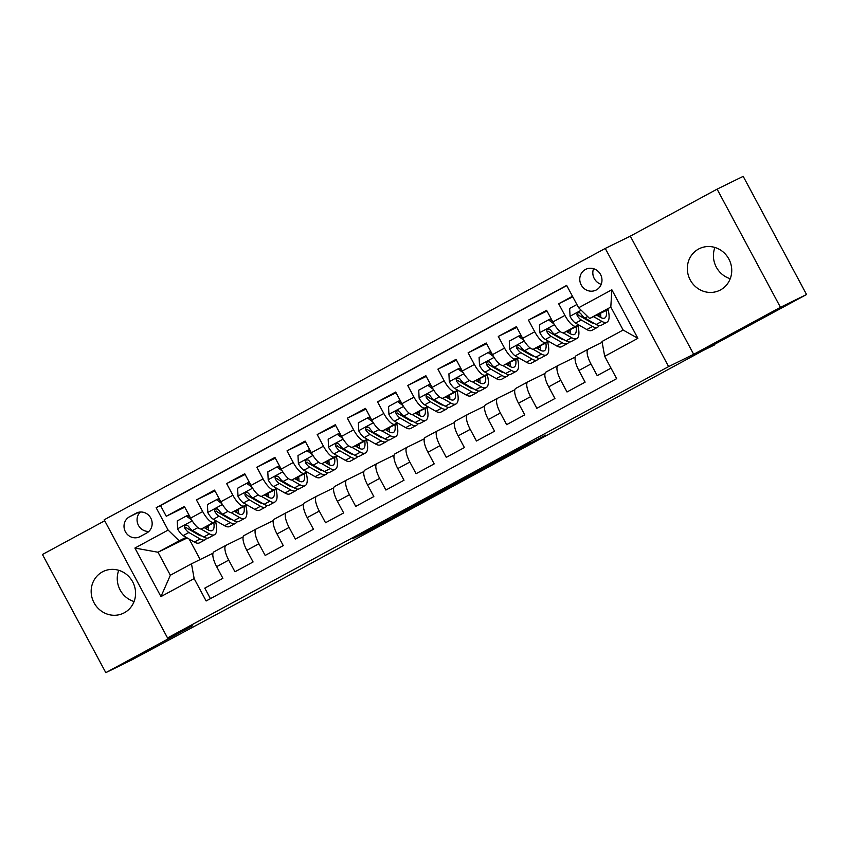 <?xml version="1.0" encoding="UTF-8"?>
<svg xmlns="http://www.w3.org/2000/svg" width="849" height="849" viewBox="0 0 849 849"><rect width="100%" height="100%" fill="white"/><g stroke="black" fill="none" stroke-linecap="round" stroke-linejoin="round"><path stroke-width="1.27" d="M388.959 519.015L352.579 538.722L371.193 529.596L406.66 510.44L377.327 525.52L388.959 519.015M698.578 249.044A23.199 21.968 -116.1 0 0 690.014 279.554A23.199 21.968 -116.1 0 0 719.75 290.305A23.199 21.968 -116.1 0 0 720.493 289.923A23.199 21.968 -116.1 0 0 729.058 259.412A23.199 21.968 -116.1 0 0 699.321 248.661A23.199 21.968 -116.1 0 0 698.578 249.044M730.246 278.695A23.199 21.968 63.9 0 1 714.922 247.462M102.411 571.886A23.199 21.968 -116.1 0 0 93.846 602.397A23.199 21.968 -116.1 0 0 123.583 613.148A23.199 21.968 -116.1 0 0 124.325 612.766A23.199 21.968 -116.1 0 0 132.89 582.255A23.199 21.968 -116.1 0 0 103.154 571.504A23.199 21.968 -116.1 0 0 102.411 571.886M134.078 601.538A23.199 21.968 63.9 0 1 118.754 570.305M585.396 269.494A11.599 10.984 -116.1 0 0 581.109 284.755A11.599 10.984 -116.1 0 0 595.977 290.125A11.599 10.984 -116.1 0 0 596.348 289.933A11.599 10.984 -116.1 0 0 600.636 274.683A11.599 10.984 -116.1 0 0 585.768 269.303A11.599 10.984 -116.1 0 0 585.396 269.494M593.568 268.709A11.599 10.984 -116.1 0 0 601.23 284.319M530.349 442.785L486.053 466.441L508.657 455.202L545.557 435.166L493.067 462.769L530.285 442.658M104.714 520.777L42.45 554.493L105.807 672.652L131.903 659.853L246.772 598.237L714.402 344.407M780.454 307.317L717.097 189.147L630.308 236.149L693.675 354.309L780.454 307.317L806.55 294.507L703.163 350.499L714.646 344.864M693.675 354.309L668.619 366.598L167.54 637.949L104.183 519.79L605.263 248.439L668.619 366.598M105.807 672.652L192.596 625.66L167.54 637.949M434.975 494.118L393.915 516.341L416.509 505.102L453.589 484.991L434.975 494.118M442.096 490.213L481.043 469.168L499.658 460.041L458.906 482.115L442.096 490.213M717.097 189.147L743.193 176.348L806.55 294.507M572.491 296.28L558.674 303.762L572.788 296.842M578.583 324.849L575.94 326.143A14.497 4.648 -118.4 0 1 564.925 315.425L552.848 321.962L546.597 310.299L528.481 320.115L546.989 311.031M548.401 341.202L545.758 342.497A14.497 4.648 -118.4 0 1 534.732 331.768L522.666 338.305L516.415 326.653L498.299 336.459L516.808 327.385M518.219 357.546L515.576 358.84A14.497 4.648 -118.4 0 1 504.55 348.111L492.473 354.649L486.222 342.996L468.117 352.802L486.615 343.728M488.026 373.889L485.384 375.184A14.497 4.648 -118.4 0 1 474.368 364.465L462.291 371.002L456.04 359.339L437.925 369.156L456.433 360.072M457.844 390.232L455.202 391.538A14.497 4.648 -118.4 0 1 444.176 380.808L432.109 387.346L425.858 375.693L407.743 385.499L426.251 376.415M427.663 406.586L425.02 407.881A14.497 4.648 -118.4 0 1 413.994 397.152L401.917 403.689L395.666 392.036L377.561 401.842L396.058 392.769M397.47 422.929L394.827 424.224A14.497 4.648 -118.4 0 1 383.812 413.495L371.735 420.043L365.484 408.38L347.368 418.186L365.877 409.112M367.288 439.273L364.646 440.567A14.497 4.648 -118.4 0 1 353.619 429.849L341.553 436.386L335.302 424.733L317.186 434.539L335.695 425.455M337.106 455.626L334.464 456.921A14.497 4.648 -118.4 0 1 323.437 446.192L311.36 452.729L305.109 441.077L287.004 450.883L305.502 441.809M306.913 471.97L304.271 473.264A14.497 4.648 -118.4 0 1 293.255 462.535L281.178 469.072L274.927 457.42L256.812 467.226L275.32 458.152M276.732 488.313L274.089 489.608A14.497 4.648 -118.4 0 1 263.063 478.889L250.996 485.426L244.745 473.763L226.63 483.58L245.138 474.495M246.55 504.667L243.907 505.962A14.497 4.648 -118.4 0 1 232.881 495.232L220.804 501.77L214.553 490.117L196.448 499.923L202.699 511.576A14.497 4.648 61.6 0 0 213.715 522.305L216.357 521.01M214.946 490.839L196.448 499.923M210.435 598.651L204.789 588.124L222.894 578.318L216.654 566.665A14.497 4.648 61.6 0 1 213.927 551.861A14.497 4.648 61.6 0 1 213.98 551.839L225.94 545.355M243.164 536.908L226.046 545.302A14.497 4.648 61.6 0 0 225.993 545.323A14.497 4.648 61.6 0 0 228.721 560.117L234.971 571.78L253.087 561.974L246.836 550.311A14.497 4.648 61.6 0 1 244.109 535.517A14.497 4.648 61.6 0 1 244.162 535.486L256.133 529.012M273.346 520.554L256.239 528.948A14.497 4.648 -118.4 0 0 256.186 528.98A14.497 4.648 -118.4 0 0 258.913 543.774L265.164 555.437L283.269 545.62L277.018 533.968A14.497 4.648 61.6 0 1 274.291 519.174A14.497 4.648 61.6 0 1 274.344 519.142L286.315 512.658M303.528 504.21L286.421 512.605A14.497 4.648 -118.4 0 0 286.368 512.637A14.497 4.648 -118.4 0 0 289.095 527.431L295.346 539.083L313.451 529.277L307.211 517.625A14.497 4.648 61.6 0 1 304.483 502.82A14.497 4.648 61.6 0 1 304.536 502.799L316.497 496.315M333.721 487.867L316.603 496.262A14.497 4.648 -118.4 0 0 316.55 496.283A14.497 4.648 -118.4 0 0 319.277 511.087L325.528 522.74L343.643 512.934L337.393 501.271A14.497 4.648 61.6 0 1 334.665 486.477A14.497 4.648 61.6 0 1 334.718 486.456L346.689 479.972M363.903 471.513L346.795 479.908A14.497 4.648 -118.4 0 0 346.742 479.94A14.497 4.648 -118.4 0 0 349.47 494.734L355.72 506.397L373.825 496.58L367.575 484.928A14.497 4.648 61.6 0 1 364.847 470.134A14.497 4.648 61.6 0 1 364.9 470.102L376.871 463.628M394.085 455.17L376.977 463.565A14.497 4.648 -118.4 0 0 376.924 463.596A14.497 4.648 -118.4 0 0 379.652 478.39L385.902 490.043L404.007 480.237L397.767 468.584A14.497 4.648 61.6 0 1 395.04 453.791A14.497 4.648 61.6 0 1 395.093 453.759L407.053 447.274M424.277 438.827L407.159 447.221A14.497 4.648 -118.4 0 0 407.106 447.243A14.497 4.648 -118.4 0 0 409.834 462.047L416.084 473.7L434.2 463.894L427.949 452.23A14.497 4.648 61.6 0 1 425.222 437.437A14.497 4.648 61.6 0 1 425.275 437.415L437.246 430.931M454.459 422.484L437.352 430.878A14.497 4.648 -118.4 0 0 437.299 430.899A14.497 4.648 -118.4 0 0 440.026 445.693L446.277 457.356L464.382 447.55L458.131 435.887A14.497 4.648 61.6 0 1 455.404 421.093A14.497 4.648 61.6 0 1 455.457 421.062L467.428 414.588M484.641 406.13L467.534 414.524A14.497 4.648 -118.4 0 0 467.481 414.556A14.497 4.648 -118.4 0 0 470.208 429.35L476.459 441.002L494.564 431.196L488.324 419.544A14.497 4.648 61.6 0 1 485.596 404.75A14.497 4.648 61.6 0 1 485.649 404.718L497.61 398.234M514.834 389.787L497.716 398.181A14.497 4.648 -118.4 0 0 497.663 398.213A14.497 4.648 -118.4 0 0 500.39 413.007L506.641 424.659L524.756 414.853L518.506 403.201A14.497 4.648 61.6 0 1 515.778 388.396A14.497 4.648 61.6 0 1 515.831 388.375L527.802 381.891M545.016 373.443L527.908 381.838A14.497 4.648 -118.4 0 0 527.855 381.859A14.497 4.648 -118.4 0 0 530.583 396.653L536.833 408.316L554.938 398.51L548.687 386.847A14.497 4.648 61.6 0 1 545.96 372.053A14.497 4.648 61.6 0 1 546.013 372.032L557.984 365.548M575.197 357.089L558.09 365.484A14.497 4.648 -118.4 0 0 558.037 365.516A14.497 4.648 -118.4 0 0 560.764 380.31L567.015 391.973L585.12 382.156L578.88 370.504A14.497 4.648 61.6 0 1 576.153 355.71A14.497 4.648 61.6 0 1 576.206 355.678L588.166 349.194M552.848 321.962A14.497 4.648 61.6 0 0 563.874 332.691L579.167 325.188M588.198 320.752L588.973 320.37M600.593 314.119L598.832 315.075M587.614 320.423L588.389 320.041M598.8 314.937L600.583 314.056M522.666 338.305A14.497 4.648 61.6 0 0 533.681 349.035L548.985 341.531M558.016 337.095L558.78 336.724M570.411 330.463L568.65 331.418M557.432 336.766L558.207 336.384M568.607 331.28L570.401 330.41M492.473 354.649A14.497 4.648 61.6 0 0 503.499 365.378L518.792 357.875M527.823 353.449L528.598 353.067M540.219 346.806L538.457 347.761M527.25 353.11L528.025 352.738M538.425 347.634L540.219 346.753M462.291 371.002A14.497 4.648 61.6 0 0 473.317 381.721L488.61 374.218M497.641 369.793L498.416 369.411M510.037 363.16L508.275 364.115M497.058 369.464L497.832 369.082M508.243 363.977L510.026 363.096M432.109 387.346A14.497 4.648 61.6 0 0 443.125 398.075L458.428 390.572M467.459 386.136L468.224 385.754M479.855 379.503L478.093 380.458M466.876 385.807L467.65 385.425M478.051 380.32L479.844 379.439M401.917 403.689A14.497 4.648 61.6 0 0 412.943 414.418L428.236 406.915M437.267 402.49L438.042 402.108M449.662 395.846L447.901 396.801M436.694 402.15L437.468 401.768M447.869 396.663L449.662 395.793M371.735 420.043A14.497 4.648 61.6 0 0 382.761 430.761L398.054 423.258M407.085 418.833L407.86 418.451M419.48 412.2L417.719 413.155M406.501 418.504L407.276 418.122M417.687 413.017L419.47 412.136M341.553 436.386A14.497 4.648 61.6 0 0 352.568 447.115L367.872 439.612M376.892 435.176L377.667 434.794M389.298 428.543L387.537 429.498M376.319 434.847L377.094 434.465M387.494 429.361L389.288 428.48M311.36 452.729A14.497 4.648 61.6 0 0 322.387 463.458L337.679 455.955M346.71 451.519L347.485 451.148M359.106 444.887L357.344 445.842M346.137 451.19L346.912 450.808M357.312 445.704L359.106 444.834M281.178 469.072A14.497 4.648 61.6 0 0 292.205 479.802L307.497 472.299M316.528 467.873L317.303 467.491M328.924 461.24L327.162 462.196M315.945 467.534L316.719 467.162M327.13 462.058L328.913 461.177M250.996 485.426A14.497 4.648 61.6 0 0 262.012 496.145L277.315 488.642M286.336 484.217L287.111 483.834M298.742 477.584L296.98 478.539M285.763 483.888L286.538 483.506M296.938 478.401L298.731 477.52M220.804 501.77A14.497 4.648 61.6 0 0 231.83 512.499L247.123 504.996M256.154 500.56L256.929 500.178M268.549 493.927L266.788 494.882M255.581 500.231L256.356 499.849M266.756 494.744L268.549 493.874M140.074 536.61L146.718 533.013A11.239 10.644 -116.1 0 0 150.867 518.24A11.239 10.644 -116.1 0 0 136.466 513.029A11.239 10.644 -116.1 0 0 136.105 513.21L129.462 516.808A11.239 10.644 -116.1 0 0 125.312 531.591A11.239 10.644 -116.1 0 0 139.714 536.791A11.239 10.644 -116.1 0 0 140.074 536.61M578.647 307.762L611.853 289.785L637.886 338.327L604.679 356.304L602.005 341.489L623.134 330.038L610.802 307.051L589.673 318.492L578.647 307.762L566.665 285.413L156.142 507.723L168.123 530.073L179.15 540.802L186.175 537.353M604.679 356.304L616.661 378.665L206.137 600.975L194.156 578.615L160.949 596.603L134.917 548.061L168.123 530.073M602.153 342.327L588.272 349.141A14.497 4.648 -118.4 0 0 588.219 349.172L576.153 355.71M225.388 516.574L226.163 516.203M236.574 511.098L238.357 510.217M566.75 285.582L160.525 505.569L166.255 516.266L184.371 506.46L190.622 518.113A14.497 4.648 61.6 0 0 201.648 528.842L216.941 521.339M225.972 516.914L226.747 516.532M238.367 510.27L236.606 511.225M588.219 349.172A14.497 4.648 -118.4 0 0 590.946 363.966L597.197 375.619L611.015 368.137M232.881 495.232L226.63 483.58M263.063 478.889L256.812 467.226M293.255 462.535L287.004 450.883M323.437 446.192L317.186 434.539M353.619 429.849L347.368 418.186M383.812 413.495L377.561 401.842M413.994 397.152L407.743 385.499M444.176 380.808L437.925 369.156M474.368 364.465L468.117 352.802M504.55 348.111L498.299 336.459M534.732 331.768L528.481 320.115M564.925 315.425L558.674 303.762M589.673 318.492L608.096 309.641M195.206 532.928L195.981 532.546M206.381 527.441L208.175 526.56M179.15 540.802L158.02 552.243L170.352 575.24L191.481 563.8L194.156 578.615M187.183 537.937L158.02 552.243L134.917 548.061M208.185 526.624L206.424 527.579M196.597 532.896L195.854 533.299M212.972 553.251L191.481 563.8M630.308 236.149L605.263 248.439M189.2 539.094L200.162 559.533M577.914 325.984L579.283 325.252M547.732 342.338L549.091 341.595M517.54 358.681L518.909 357.938M487.358 375.025L488.727 374.292M457.176 391.378L458.534 390.636M426.983 407.722L428.352 406.979M396.801 424.065L398.17 423.322M366.619 440.408L367.978 439.676M336.427 456.762L337.796 456.019M306.245 473.105L307.614 472.362M276.063 489.449L277.421 488.716M245.87 505.802L247.239 505.059M215.688 522.146L217.057 521.403M206.243 526.858L208.069 525.871M208.122 526.189L206.296 527.08M184.764 507.193L166.255 516.266M160.525 505.569L156.142 507.723M236.425 510.514L238.261 509.527M238.304 509.835L236.478 510.737M268.496 493.492L266.671 494.383M266.607 494.171L268.443 493.173M298.678 477.149L296.853 478.04M296.8 477.828L298.625 476.83M328.86 460.795L327.035 461.697M326.982 461.474L328.818 460.487M359.053 444.452L357.227 445.354M357.164 445.131L359 444.144M389.235 428.108L387.409 429M387.356 428.787L389.182 427.79M419.417 411.765L417.591 412.656M417.538 412.434L419.374 411.447M449.609 395.411L447.784 396.313M447.72 396.09L449.556 395.103M479.791 379.068L477.966 379.959M477.913 379.747L479.738 378.75M509.973 362.725L508.148 363.616M508.095 363.404L509.931 362.406M540.166 346.371L538.34 347.273M538.277 347.05L540.113 346.063M570.348 330.028L568.522 330.919M568.469 330.707L570.295 329.709M600.53 313.684L598.704 314.576M598.651 314.363L600.487 313.366M170.352 575.24L160.949 596.603M611.853 289.785L610.802 307.051M637.886 338.327L623.134 330.038M140.318 512.011A11.239 10.644 -116.1 0 0 138.069 524.576A11.239 10.644 -116.1 0 0 148.915 531.41M400.717 512.69L429.392 497.949L400.686 512.637M463.363 478.91L447.041 487.697L463.267 478.74M191.704 520.013L186.292 516.033L177.239 520.936L177.643 528.959A9.604 3.078 61.6 0 0 183.14 535.613L194.379 542.065A27.72 8.883 61.6 0 0 199.462 542.861L205.203 539.752A27.72 8.883 61.6 0 0 206.657 538.107M198.963 535.072A23.008 7.376 61.6 0 0 198.995 534.276M200.958 529.001L209.48 533.894A27.72 8.883 61.6 0 0 214.564 534.679A27.72 8.883 61.6 0 0 215.646 521.976M204.142 527.611L208.101 529.882A23.008 7.376 61.6 0 0 212.314 530.54A23.008 7.376 61.6 0 0 213.821 522.867M186.292 516.033L187.65 515.364L190.123 517.19M214.564 534.679L208.822 537.788A27.72 8.883 -118.4 0 1 203.739 537.003L192.5 530.54A9.604 3.078 -118.4 0 1 188.414 526.221L187.289 525.287L185.528 525.308L184.498 526.571L184.795 528.184A9.604 3.078 61.6 0 0 188.871 532.503L200.12 538.956A27.72 8.883 61.6 0 0 205.203 539.752M206.763 529.118A27.72 8.883 61.6 0 0 206.18 526.624M201.839 535.91A23.008 7.376 -118.4 0 1 198.74 534.955L187.491 528.503A4.892 1.571 -118.4 0 1 186.302 527.452L184.795 528.184M208.323 530.009A23.008 7.376 61.6 0 0 208.047 525.701M221.886 503.669L216.484 499.69L207.421 504.593L207.835 512.616A9.604 3.078 61.6 0 0 213.322 519.27L224.571 525.722A27.72 8.883 61.6 0 0 229.655 526.507L235.385 523.409A27.72 8.883 61.6 0 0 236.839 521.764M229.145 518.728A23.008 7.376 61.6 0 0 229.188 517.932M231.151 512.658L239.662 517.55A27.72 8.883 61.6 0 0 244.745 518.336A27.72 8.883 61.6 0 0 245.828 505.633M234.335 511.268L238.282 513.539A23.008 7.376 61.6 0 0 242.506 514.197A23.008 7.376 61.6 0 0 244.013 506.524M216.484 499.69L217.843 499.021L220.305 500.836M244.745 518.336L239.015 521.445A27.72 8.883 -118.4 0 1 233.921 520.649L222.682 514.197A9.604 3.078 -118.4 0 1 218.607 509.878L217.471 508.944L215.71 508.965L214.691 510.228L214.977 511.841A9.604 3.078 61.6 0 0 219.063 516.16L230.302 522.613A27.72 8.883 61.6 0 0 235.385 523.409M236.945 512.775A27.72 8.883 61.6 0 0 236.362 510.27M232.021 519.556A23.008 7.376 -118.4 0 1 228.922 518.601L217.684 512.149A4.892 1.571 -118.4 0 1 216.484 511.098L214.977 511.841M238.505 513.666A23.008 7.376 61.6 0 0 238.229 509.358M252.068 487.326L246.666 483.336L237.614 488.239L238.017 496.262A9.604 3.078 61.6 0 0 243.514 502.916L254.753 509.368A27.72 8.883 61.6 0 0 259.836 510.164L265.578 507.055A27.72 8.883 61.6 0 0 267.021 505.41M259.338 502.385A23.008 7.376 61.6 0 0 259.37 501.579M261.333 496.315L269.844 501.197A27.72 8.883 61.6 0 0 274.927 501.992A27.72 8.883 61.6 0 0 276.01 489.279M264.517 494.925L268.464 497.196A23.008 7.376 61.6 0 0 272.688 497.843A23.008 7.376 61.6 0 0 274.195 490.181M246.666 483.336L248.025 482.678L250.497 484.492M274.927 501.992L269.197 505.091A27.72 8.883 -118.4 0 1 264.113 504.306L252.864 497.854A9.604 3.078 -118.4 0 1 248.789 493.534L247.664 492.59L245.902 492.622L244.873 493.885L245.17 495.487A9.604 3.078 61.6 0 0 249.245 499.817L260.484 506.269A27.72 8.883 61.6 0 0 265.578 507.055M267.138 496.432A27.72 8.883 61.6 0 0 266.544 493.927M262.214 503.213A23.008 7.376 -118.4 0 1 259.115 502.258L247.866 495.805A4.892 1.571 -118.4 0 1 246.666 494.755L245.17 495.487M268.687 497.312A23.008 7.376 61.6 0 0 268.411 493.014M282.261 470.972L276.848 466.992L267.796 471.895L268.199 479.918A9.604 3.078 61.6 0 0 273.696 486.573L284.935 493.025A27.72 8.883 61.6 0 0 290.018 493.821L295.76 490.711A27.72 8.883 61.6 0 0 297.214 489.066M289.52 486.042A23.008 7.376 61.6 0 0 289.551 485.235M291.515 479.961L300.037 484.853A27.72 8.883 61.6 0 0 305.12 485.639A27.72 8.883 61.6 0 0 306.202 472.935M294.699 478.581L298.657 480.842A23.008 7.376 61.6 0 0 302.87 481.5A23.008 7.376 61.6 0 0 304.377 473.827M276.848 466.992L278.207 466.324L280.679 468.149M305.12 485.639L299.379 488.748A27.72 8.883 -118.4 0 1 294.295 487.963L283.057 481.51A9.604 3.078 -118.4 0 1 278.971 477.18L277.846 476.247L276.084 476.268L275.055 477.531L275.352 479.144A9.604 3.078 61.6 0 0 279.427 483.463L290.676 489.915A27.72 8.883 61.6 0 0 295.76 490.711M297.32 480.078A27.72 8.883 61.6 0 0 296.736 477.584M292.396 486.87A23.008 7.376 -118.4 0 1 289.297 485.915L278.048 479.462A4.892 1.571 -118.4 0 1 276.859 478.412L275.352 479.144M298.88 480.969A23.008 7.376 61.6 0 0 298.604 476.66M312.443 454.629L307.041 450.649L297.978 455.552L298.392 463.575A9.604 3.078 61.6 0 0 303.878 470.229L315.128 476.682A27.72 8.883 61.6 0 0 320.211 477.467L325.942 474.368A27.72 8.883 61.6 0 0 327.396 472.723M319.702 469.688A23.008 7.376 61.6 0 0 319.744 468.892M321.707 463.618L330.219 468.51A27.72 8.883 61.6 0 0 335.302 469.295A27.72 8.883 61.6 0 0 336.384 456.592M324.891 462.227L328.839 464.499A23.008 7.376 61.6 0 0 333.063 465.156A23.008 7.376 61.6 0 0 334.57 457.484M307.041 450.649L308.399 449.981L310.861 451.806M335.302 469.295L329.571 472.405A27.72 8.883 -118.4 0 1 324.477 471.609L313.239 465.156A9.604 3.078 -118.4 0 1 309.163 460.837L308.028 459.903L306.266 459.925L305.247 461.187L305.534 462.801A9.604 3.078 61.6 0 0 309.62 467.12L320.858 473.572A27.72 8.883 61.6 0 0 325.942 474.368M327.502 463.734A27.72 8.883 61.6 0 0 326.918 461.23M322.578 470.516A23.008 7.376 -118.4 0 1 319.479 469.561L308.24 463.108A4.892 1.571 -118.4 0 1 307.041 462.058L305.534 462.801M329.062 464.626A23.008 7.376 61.6 0 0 328.786 460.317M342.625 438.286L337.223 434.295L328.17 439.209L328.574 447.221A9.604 3.078 61.6 0 0 334.071 453.875L345.31 460.338A27.72 8.883 61.6 0 0 350.393 461.124L356.134 458.014A27.72 8.883 61.6 0 0 357.578 456.369M349.894 453.345A23.008 7.376 61.6 0 0 349.926 452.549M351.889 447.274L360.401 452.156A27.72 8.883 61.6 0 0 365.484 452.952A27.72 8.883 61.6 0 0 366.566 440.238M355.073 445.884L359.021 448.155A23.008 7.376 61.6 0 0 363.245 448.813A23.008 7.376 61.6 0 0 364.752 441.14M337.223 434.295L338.581 433.637L341.054 435.452M365.484 452.952L359.753 456.062A27.72 8.883 -118.4 0 1 354.67 455.266L343.421 448.813A9.604 3.078 -118.4 0 1 339.345 444.494L338.22 443.56L336.459 443.581L335.429 444.844L335.726 446.447A9.604 3.078 61.6 0 0 339.802 450.777L351.051 457.229A27.72 8.883 61.6 0 0 356.134 458.014M357.694 447.391A27.72 8.883 61.6 0 0 357.1 444.887M352.77 454.173A23.008 7.376 -118.4 0 1 349.671 453.217L338.422 446.765A4.892 1.571 -118.4 0 1 337.223 445.714L335.726 446.447M359.244 448.272A23.008 7.376 61.6 0 0 358.968 443.974M372.817 421.942L367.405 417.952L358.352 422.855L358.756 430.878A9.604 3.078 61.6 0 0 364.253 437.532L375.491 443.985A27.72 8.883 61.6 0 0 380.575 444.78L386.316 441.671A27.72 8.883 61.6 0 0 387.77 440.026M380.076 437.002A23.008 7.376 61.6 0 0 380.108 436.195M382.071 430.931L390.593 435.813A27.72 8.883 61.6 0 0 395.676 436.609A27.72 8.883 61.6 0 0 396.759 423.895M385.255 429.541L389.213 431.801A23.008 7.376 61.6 0 0 393.427 432.459A23.008 7.376 61.6 0 0 394.934 424.787M367.405 417.952L368.763 417.284L371.236 419.109M395.676 436.609L389.935 439.708A27.72 8.883 -118.4 0 1 384.852 438.922L373.613 432.47A9.604 3.078 -118.4 0 1 369.527 428.14L368.402 427.206L366.641 427.227L365.611 428.49L365.908 430.103A9.604 3.078 61.6 0 0 369.984 434.423L381.233 440.886A27.72 8.883 61.6 0 0 386.316 441.671M387.876 431.037A27.72 8.883 61.6 0 0 387.293 428.543M382.952 437.829A23.008 7.376 -118.4 0 1 379.853 436.874L368.604 430.422A4.892 1.571 -118.4 0 1 367.415 429.371L365.908 430.103M389.436 431.929A23.008 7.376 61.6 0 0 389.16 427.631M402.999 405.589L397.597 401.609L388.534 406.512L388.948 414.535A9.604 3.078 61.6 0 0 394.435 421.189L405.684 427.641A27.72 8.883 61.6 0 0 410.767 428.427L416.498 425.328A27.72 8.883 61.6 0 0 417.952 423.683M410.258 420.648A23.008 7.376 61.6 0 0 410.3 419.852M412.264 414.577L420.775 419.47A27.72 8.883 61.6 0 0 425.858 420.255A27.72 8.883 61.6 0 0 426.941 407.552M415.448 413.187L419.395 415.458A23.008 7.376 61.6 0 0 423.619 416.116A23.008 7.376 61.6 0 0 425.126 408.443M397.597 401.609L398.956 400.94L401.418 402.766M425.858 420.255L420.128 423.364A27.72 8.883 -118.4 0 1 415.034 422.569L403.795 416.116A9.604 3.078 -118.4 0 1 399.72 411.797L398.584 410.863L396.823 410.884L395.804 412.147L396.09 413.76A9.604 3.078 61.6 0 0 400.176 418.079L411.415 424.532A27.72 8.883 61.6 0 0 416.498 425.328M418.058 414.694A27.72 8.883 61.6 0 0 417.475 412.2M413.134 421.486A23.008 7.376 -118.4 0 1 410.035 420.531L398.797 414.068A4.892 1.571 -118.4 0 1 397.597 413.017L396.09 413.76M419.618 415.586A23.008 7.376 61.6 0 0 419.342 411.277M433.181 389.245L427.779 385.266L418.727 390.169L419.13 398.181A9.604 3.078 61.6 0 0 424.627 404.846L435.866 411.298A27.72 8.883 61.6 0 0 440.949 412.083L446.691 408.974A27.72 8.883 61.6 0 0 448.134 407.34M440.451 404.304A23.008 7.376 61.6 0 0 440.482 403.508M442.446 398.234L450.957 403.116A27.72 8.883 61.6 0 0 456.04 403.912A27.72 8.883 61.6 0 0 457.123 391.209M445.629 396.844L449.577 399.115A23.008 7.376 61.6 0 0 453.801 399.773A23.008 7.376 61.6 0 0 455.308 392.1M427.779 385.266L429.138 384.597L431.61 386.412M456.04 403.912L450.31 407.021A27.72 8.883 -118.4 0 1 445.226 406.225L433.977 399.773A9.604 3.078 -118.4 0 1 429.902 395.454L428.777 394.52L427.015 394.541L425.986 395.804L426.283 397.417A9.604 3.078 61.6 0 0 430.358 401.736L441.607 408.189A27.72 8.883 61.6 0 0 446.691 408.974M448.251 398.351A27.72 8.883 61.6 0 0 447.656 395.846M443.327 405.132A23.008 7.376 -118.4 0 1 440.228 404.177L428.978 397.725A4.892 1.571 -118.4 0 1 427.779 396.674L426.283 397.417M449.8 399.242A23.008 7.376 61.6 0 0 449.524 394.934M463.374 372.902L457.961 368.912L448.909 373.815L449.312 381.838A9.604 3.078 61.6 0 0 454.809 388.492L466.048 394.944A27.72 8.883 61.6 0 0 471.131 395.74L476.873 392.631A27.72 8.883 61.6 0 0 478.327 390.986M470.633 387.961A23.008 7.376 61.6 0 0 470.664 387.155M472.628 381.891L481.15 386.773A27.72 8.883 61.6 0 0 486.233 387.568A27.72 8.883 61.6 0 0 487.315 374.855M475.811 380.501L479.77 382.761A23.008 7.376 61.6 0 0 483.983 383.419A23.008 7.376 61.6 0 0 485.49 375.746M457.961 368.912L459.32 368.254L461.792 370.068M486.233 387.568L480.492 390.667A27.72 8.883 -118.4 0 1 475.408 389.882L464.17 383.43A9.604 3.078 -118.4 0 1 460.084 379.1L458.959 378.166L457.197 378.198L456.168 379.461L456.465 381.063A9.604 3.078 61.6 0 0 460.54 385.393L471.789 391.845A27.72 8.883 61.6 0 0 476.873 392.631M478.433 381.997A27.72 8.883 61.6 0 0 477.849 379.503M473.509 388.789A23.008 7.376 -118.4 0 1 470.41 387.834L459.16 381.381A4.892 1.571 -118.4 0 1 457.972 380.331L456.465 381.063M479.993 382.888A23.008 7.376 61.6 0 0 479.717 378.59M493.556 356.548L488.154 352.568L479.101 357.471L479.505 365.494A9.604 3.078 61.6 0 0 484.991 372.149L496.241 378.601A27.72 8.883 61.6 0 0 501.324 379.397L507.055 376.287A27.72 8.883 61.6 0 0 508.509 374.642M500.814 371.607A23.008 7.376 61.6 0 0 500.857 370.811M502.82 365.537L511.331 370.429A27.72 8.883 61.6 0 0 516.415 371.215A27.72 8.883 61.6 0 0 517.497 358.511M506.004 364.157L509.952 366.418A23.008 7.376 61.6 0 0 514.176 367.076A23.008 7.376 61.6 0 0 515.683 359.403M488.154 352.568L489.512 351.9L491.974 353.725M516.415 371.215L510.684 374.324A27.72 8.883 -118.4 0 1 505.59 373.539L494.351 367.076A9.604 3.078 -118.4 0 1 490.276 362.756L489.141 361.823L487.379 361.844L486.36 363.107L486.647 364.72A9.604 3.078 61.6 0 0 490.733 369.039L501.971 375.491A27.72 8.883 61.6 0 0 507.055 376.287M508.615 365.654A27.72 8.883 61.6 0 0 508.031 363.16M503.69 372.446A23.008 7.376 -118.4 0 1 500.592 371.491L489.353 365.038A4.892 1.571 -118.4 0 1 488.154 363.988L486.647 364.72M510.175 366.545A23.008 7.376 61.6 0 0 509.899 362.236M523.737 340.205L518.336 336.225L509.283 341.128L509.687 349.151A9.604 3.078 61.6 0 0 515.184 355.805L526.422 362.258A27.72 8.883 61.6 0 0 531.506 363.043L537.247 359.944A27.72 8.883 61.6 0 0 538.691 358.299M531.007 355.264A23.008 7.376 61.6 0 0 531.039 354.468M533.002 349.194L541.513 354.086A27.72 8.883 61.6 0 0 546.597 354.871A27.72 8.883 61.6 0 0 547.679 342.168M536.186 347.803L540.134 350.075A23.008 7.376 61.6 0 0 544.358 350.733A23.008 7.376 61.6 0 0 545.865 343.06M518.336 336.225L519.694 335.557L522.167 337.371M546.597 354.871L540.866 357.981A27.72 8.883 -118.4 0 1 535.783 357.185L524.533 350.733A9.604 3.078 -118.4 0 1 520.458 346.413L519.333 345.479L517.572 345.501L516.542 346.763L516.839 348.377A9.604 3.078 61.6 0 0 520.915 352.696L532.164 359.148A27.72 8.883 61.6 0 0 537.247 359.944M538.807 349.31A27.72 8.883 61.6 0 0 538.213 346.806M533.883 356.092A23.008 7.376 -118.4 0 1 530.784 355.137L519.535 348.684A4.892 1.571 -118.4 0 1 518.336 347.634L516.839 348.377M540.357 350.202A23.008 7.376 61.6 0 0 540.081 345.893M553.93 323.862L548.518 319.871L539.465 324.774L539.868 332.797A9.604 3.078 61.6 0 0 545.366 339.451L556.604 345.904A27.72 8.883 61.6 0 0 561.688 346.7L567.429 343.59A27.72 8.883 61.6 0 0 568.883 341.945M561.189 338.921A23.008 7.376 61.6 0 0 561.221 338.114M563.184 332.85L571.706 337.732A27.72 8.883 61.6 0 0 576.789 338.528A27.72 8.883 61.6 0 0 577.872 325.814M566.368 331.46L570.326 333.731A23.008 7.376 61.6 0 0 574.54 334.379A23.008 7.376 61.6 0 0 576.046 326.716M548.518 319.871L549.876 319.213L552.349 321.028M576.789 338.528L571.048 341.627A27.72 8.883 -118.4 0 1 565.965 340.842L554.726 334.389A9.604 3.078 -118.4 0 1 550.64 330.07L549.515 329.125L547.754 329.157L546.724 330.42L547.021 332.023A9.604 3.078 61.6 0 0 551.097 336.353L562.346 342.805A27.72 8.883 61.6 0 0 567.429 343.59M568.989 332.967A27.72 8.883 61.6 0 0 568.406 330.463M564.065 339.749A23.008 7.376 -118.4 0 1 560.966 338.793L549.717 332.341A4.892 1.571 -118.4 0 1 548.528 331.29L547.021 332.023M570.549 333.848A23.008 7.376 61.6 0 0 570.273 329.55M576.906 304.504L569.658 308.431L570.061 316.454A9.604 3.078 61.6 0 0 575.548 323.108L586.797 329.561A27.72 8.883 61.6 0 0 591.88 330.357L597.611 327.247A27.72 8.883 61.6 0 0 599.065 325.602M591.371 322.578A23.008 7.376 61.6 0 0 591.413 321.771M593.536 316.592L601.888 321.389A27.72 8.883 61.6 0 0 606.971 322.185A27.72 8.883 61.6 0 0 608.054 309.471M596.56 315.117L600.508 317.377A23.008 7.376 61.6 0 0 604.732 318.035A23.008 7.376 61.6 0 0 606.239 310.363M606.971 322.185L601.241 325.284A27.72 8.883 -118.4 0 1 596.147 324.498L584.908 318.046A9.604 3.078 -118.4 0 1 580.833 313.716L579.697 312.782L577.936 312.803L576.917 314.066L577.203 315.679A9.604 3.078 61.6 0 0 581.289 319.999L592.528 326.462A27.72 8.883 61.6 0 0 597.611 327.247M599.171 316.613A27.72 8.883 61.6 0 0 598.587 314.119M594.247 323.405A23.008 7.376 -118.4 0 1 591.148 322.45L579.909 315.998A4.892 1.571 -118.4 0 1 578.71 314.947L577.203 315.679M600.731 317.505A23.008 7.376 61.6 0 0 600.455 313.196M575.94 326.143L563.874 332.691M545.758 342.497L533.681 349.035M515.576 358.84L503.499 365.378M485.384 375.184L473.317 381.721M455.202 391.538L443.125 398.075M425.02 407.881L412.943 414.418M394.827 424.224L382.761 430.761M364.646 440.567L352.568 447.115M334.464 456.921L322.387 463.458M304.271 473.264L292.205 479.802M274.089 489.608L262.012 496.145M243.907 505.962L231.83 512.499M213.715 522.305L201.648 528.842M228.721 560.117L216.654 566.665M590.946 363.966L578.88 370.504M560.764 380.31L548.687 386.847M530.583 396.653L518.506 403.201M500.39 413.007L488.324 419.544M470.208 429.35L458.131 435.887M440.026 445.693L427.949 452.23M409.834 462.047L397.767 468.584M379.652 478.39L367.575 484.928M349.47 494.734L337.393 501.271M319.277 511.087L307.211 517.625M289.095 527.431L277.018 533.968M258.913 543.774L246.836 550.311M202.699 511.576L190.622 518.113M138.833 512.212L129.462 516.808M136.827 512.86L136.105 513.21M374.749 526.677L375.184 527.484M370.78 528.831L371.193 529.596M428.501 497.567L428.841 498.193M482.2 468.606L482.582 469.327M478.189 470.664L478.603 471.428M192.224 520.861L177.632 528.757M200.12 538.956L194.379 542.065M209.48 533.894L203.739 537.003M188.871 532.503L183.14 535.613M197.902 527.622L192.5 530.54M222.406 504.518L207.825 512.414M230.302 522.613L224.571 525.722M239.662 517.55L233.921 520.649M219.063 516.16L213.322 519.27M228.084 511.278L222.682 514.197M252.588 488.164L238.007 496.06M260.484 506.269L254.753 509.368M269.844 501.197L264.113 504.306M249.245 499.817L243.514 502.916M258.266 494.925L252.864 497.854M282.781 471.821L268.188 479.717M290.676 489.915L284.935 493.025M300.037 484.853L294.295 487.963M279.427 483.463L273.696 486.573M288.458 478.581L283.057 481.51M312.963 455.478L298.381 463.374M320.858 473.572L315.128 476.682M330.219 468.51L324.477 471.609M309.62 467.12L303.878 470.229M318.64 462.238L313.239 465.156M343.145 439.124L328.563 447.02M351.051 457.229L345.31 460.338M360.401 452.156L354.67 455.266M339.802 450.777L334.071 453.875M348.822 445.884L343.421 448.813M373.337 422.781L358.745 430.676M381.233 440.886L375.491 443.985M390.593 435.813L384.852 438.922M369.984 434.423L364.253 437.532M379.015 429.541L373.613 432.47M403.519 406.438L388.938 414.333M411.415 424.532L405.684 427.641M420.775 419.47L415.034 422.569M400.176 418.079L394.435 421.189M409.197 413.198L403.795 416.116M433.701 390.094L419.119 397.99M441.607 408.189L435.866 411.298M450.957 403.116L445.226 406.225M430.358 401.736L424.627 404.846M439.379 396.844L433.977 399.773M463.894 373.74L449.301 381.636M471.789 391.845L466.048 394.944M481.15 386.773L475.408 389.882M460.54 385.393L454.809 388.492M469.571 380.501L464.17 383.43M494.076 357.397L479.494 365.293M501.971 375.491L496.241 378.601M511.331 370.429L505.59 373.539M490.733 369.039L484.991 372.149M499.753 364.157L494.351 367.076M524.258 341.054L509.676 348.95M532.164 359.148L526.422 362.258M541.513 354.086L535.783 357.185M520.915 352.696L515.184 355.805M529.935 347.814L524.533 350.733M554.45 324.7L539.858 332.596M562.346 342.805L556.604 345.904M571.706 337.732L565.965 340.842M551.097 336.353L545.366 339.451M560.128 331.46L554.726 334.389M581.183 310.225L570.05 316.252M592.528 326.462L586.797 329.561M601.888 321.389L596.147 324.498M581.289 319.999L575.548 323.108M587.678 316.55L584.908 318.046M225.993 545.323L213.927 551.861M256.186 528.98L244.109 535.517M286.368 512.637L274.291 519.174M316.55 496.283L304.483 502.82M346.742 479.94L334.665 486.477M376.924 463.596L364.847 470.134M407.106 447.243L395.04 453.791M437.299 430.899L425.222 437.437M467.481 414.556L455.404 421.093M497.663 398.213L485.596 404.75M527.855 381.859L515.778 388.396M558.037 365.516L545.96 372.053M429.032 497.281L429.392 497.949"/></g></svg>
